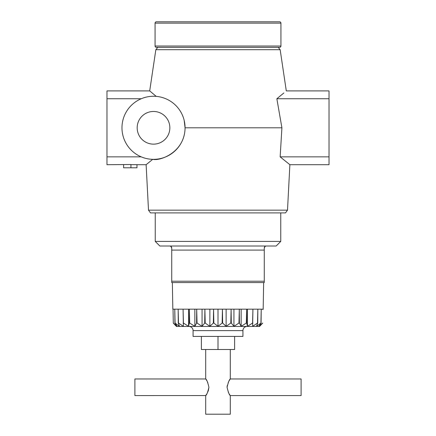 <?xml version="1.0" encoding="UTF-8"?>
<svg xmlns="http://www.w3.org/2000/svg" width="436" height="436" viewBox="0 0 436 436"><rect width="100%" height="100%" fill="white"/><g stroke="black" fill="none" stroke-linecap="round" stroke-linejoin="round"><path stroke-width="0.65" d="M137.171 127.803A16.339 16.339 0 0 1 153.516 111.463A16.339 16.339 0 0 1 169.855 127.803A16.339 16.339 0 0 1 153.516 144.142A16.339 16.339 0 0 1 137.171 127.803M184.183 120.418L185.06 127.803A31.545 31.545 0 0 0 153.516 96.258A31.545 31.545 0 0 0 121.971 127.803A31.545 31.545 0 0 0 153.516 159.347A31.545 31.545 0 0 0 185.06 127.803C184.908 151.941 160.502 161.255 152.72 159.336L146.125 164.699L152.72 159.336M287.504 210.163L148.496 210.163L150.491 212.899L285.509 212.899L287.504 210.163L289.875 164.699L280.152 156.856L281.907 127.803L276.855 98.749L283.831 92.988M157.805 47.361L155.843 49.699L280.157 49.699L286.299 90.906L329.022 90.906L329.022 164.699L289.875 164.699L280.152 156.856L329.022 156.856M278.195 47.361L280.157 49.699M185.06 127.803L281.907 127.803L276.855 98.749L283.814 93.004M148.496 210.163L146.125 164.699L136.975 164.699M155.843 49.699L149.701 90.906L156.241 96.378M141.231 156.856L106.978 156.856L106.978 164.699L130.925 164.519L130.925 167.795L123.611 167.795L123.611 164.699M130.925 167.795L136.975 167.795L136.975 164.661L130.925 164.661M153.33 93.958L151.396 92.339M141.231 98.749L106.978 98.749L106.978 156.856M149.701 90.906L106.978 90.906L106.978 98.749M329.022 98.749L276.855 98.749M156.404 21.8L279.596 21.8A1.33 1.33 0 0 1 280.926 23.13L155.074 23.13A1.33 1.33 0 0 1 156.404 21.8M155.074 23.13L155.074 46.031A1.33 1.33 0 0 0 156.404 47.361L279.596 47.361A1.33 1.33 0 0 0 280.926 46.031L280.926 23.13M234.623 336.418L234.623 349.503L201.378 349.503L201.378 336.418M218 349.503L218 336.418M247.087 326.444A4.153 4.153 0 0 0 242.928 330.602L242.928 336.418L193.072 336.418L193.072 330.602A4.153 4.153 0 0 0 188.913 326.444M259.649 326.346L262.739 323.065L259.551 326.444L176.449 326.444L173.261 323.065L176.351 326.346M155.243 241.419L280.757 241.419L276.168 246.008L159.832 246.008L155.243 241.419L155.243 212.899M280.757 241.419L280.757 212.899M263.638 282.572L263.175 309.162L172.825 309.162L172.362 282.572M265.175 246.329L264.271 247.997L264.271 250.09L264.271 248.809M264.271 247.997C264.352 246.831 265.017 246.166 266.265 246.008L265.48 246.166M171.73 248.803L171.73 250.09L171.73 247.997L170.83 246.335M171.73 281.215L171.73 250.09L264.271 250.09L264.271 282.572L171.73 282.572L171.73 281.215L264.271 281.215M262.952 309.615L262.952 309.162M173.31 323.065L173.048 309.615L173.31 323.065L177.147 326.346L174.929 323.065L174.776 309.615L175.076 323.065L179.518 326.346L178.253 323.065L178.166 309.615L178.493 323.065L183.371 326.346L183.087 309.615L183.431 323.065L188.548 326.346L189.295 323.065L189.344 309.615L189.693 323.065L194.859 326.346L196.592 323.065L196.707 309.615L197.045 323.065L202.059 326.346L204.707 323.065L204.887 309.615L205.203 323.065L209.874 326.346L213.34 323.065L213.575 309.615L213.853 323.065L218 326.346L222.147 323.065L222.425 309.615L222.66 323.065L226.126 326.346L230.797 323.065L231.113 309.615L231.293 323.065L233.941 326.346L238.955 323.065L239.293 309.615L239.408 323.065L241.141 326.346L246.307 323.065L246.656 309.615L246.705 323.065L247.452 326.346L252.569 323.065L252.913 309.615L252.629 326.346L257.507 323.065L257.834 309.615L257.747 323.065L256.482 326.346L260.924 323.065L261.224 309.615L261.071 323.065L258.853 326.346L262.69 323.065M252.569 323.065L252.896 323.065M246.307 323.065L246.705 323.065M238.955 323.065L239.408 323.065M230.797 323.065L231.293 323.065M222.147 323.065L222.66 323.065M213.34 323.065L213.853 323.065M204.707 323.065L205.203 323.065M196.592 323.065L197.045 323.065M189.295 323.065L189.693 323.065M183.104 323.065L183.431 323.065M173.048 309.615L173.048 309.162M261.224 309.162L261.224 309.615M257.834 309.162L257.834 309.615M252.913 309.162L252.913 309.615M247.452 309.162L247.452 326.346M246.656 309.162L246.656 309.615M241.141 309.162L241.141 326.346M239.293 309.162L239.293 309.615M233.941 309.162L233.941 326.346M231.113 309.162L231.113 309.615M226.126 309.162L226.126 326.346M222.425 309.162L222.425 309.615M218 309.162L218 326.346M213.575 309.162L213.575 309.615M209.874 309.162L209.874 326.346M204.887 309.162L204.887 309.615M202.059 309.162L202.059 326.346M196.707 309.162L196.707 309.615M194.859 309.162L194.859 326.346M189.344 309.162L189.344 309.615M188.548 309.162L188.548 326.346M183.087 309.162L183.087 309.615M178.166 309.162L178.166 309.615M174.776 309.162L174.776 309.615M169.735 246.008C170.983 246.166 171.648 246.831 171.73 247.997M205.71 395.566L134.898 395.583L134.898 378.966L205.699 378.966L205.699 349.503M208.931 387.277C207.732 382.23 206.653 379.462 205.699 378.966C206.653 379.456 207.727 382.225 208.931 387.277C207.732 392.318 206.653 395.092 205.699 395.583C206.653 395.098 207.727 392.329 208.931 387.277L208.37 390.52L207.193 393.158M206.604 394.182L205.814 395.414M227.069 387.277C228.268 382.23 229.347 379.462 230.301 378.966C229.347 379.456 228.273 382.225 227.069 387.277C228.268 392.318 229.347 395.087 230.301 395.583C229.347 395.098 228.273 392.329 227.069 387.277L227.221 385.604M229.914 395.005L229.374 394.144M228.802 393.141L228.181 391.899M205.699 395.583L205.699 414.2L230.301 414.2L230.301 395.583L301.102 395.583L301.102 378.966L230.301 378.966L230.301 349.503M206.086 379.543L206.626 380.405M207.198 381.407L207.819 382.65M228.186 382.634L228.807 381.391M229.396 380.366L230.186 379.135M155.074 46.031L280.926 46.031M242.928 330.602L193.072 330.602"/></g></svg>

